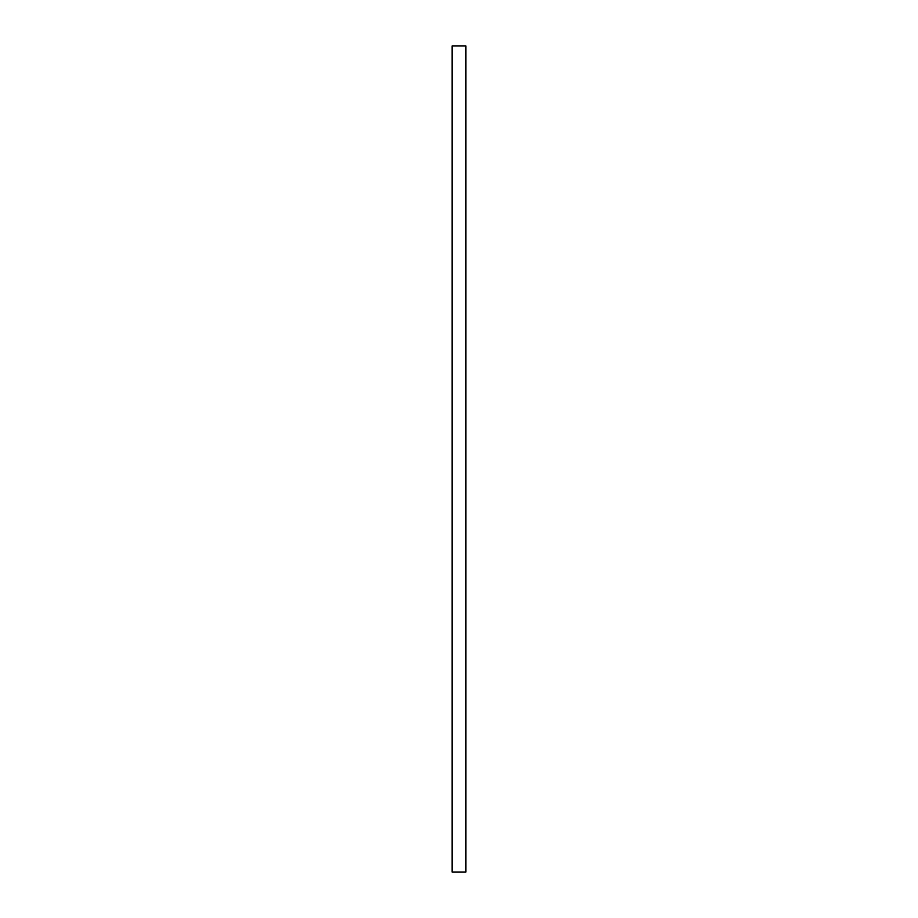 <?xml version="1.0" encoding="UTF-8"?>
<svg xmlns="http://www.w3.org/2000/svg" width="918" height="918" viewBox="0 0 918 918"><rect width="100%" height="100%" fill="white"/><g stroke="black" fill="none" stroke-linecap="round" stroke-linejoin="round"><path stroke-width="1.38" d="M465.885 872.1L465.885 45.9L452.115 45.9L452.115 872.1L465.885 872.1"/></g></svg>
